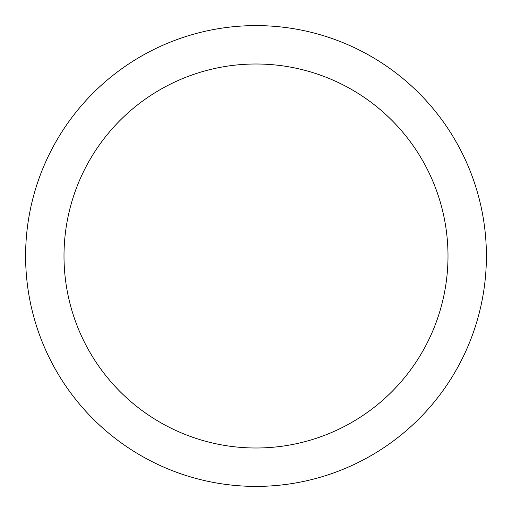 <?xml version="1.0" encoding="UTF-8"?>
<svg xmlns="http://www.w3.org/2000/svg" width="512" height="512" viewBox="0 0 512 512"><rect width="100%" height="100%" fill="white"/><g stroke="black" fill="none" stroke-linecap="round" stroke-linejoin="round"><path stroke-width="0.77" d="M256 25.6A230.4 230.4 0 0 1 486.4 256A230.4 230.4 0 0 1 256 486.4A230.4 230.4 0 0 1 25.6 256A230.4 230.4 0 0 1 256 25.6M256 64A192 192 0 0 1 448 256A192 192 0 0 1 256 448A192 192 0 0 1 64 256A192 192 0 0 1 256 64"/></g></svg>
